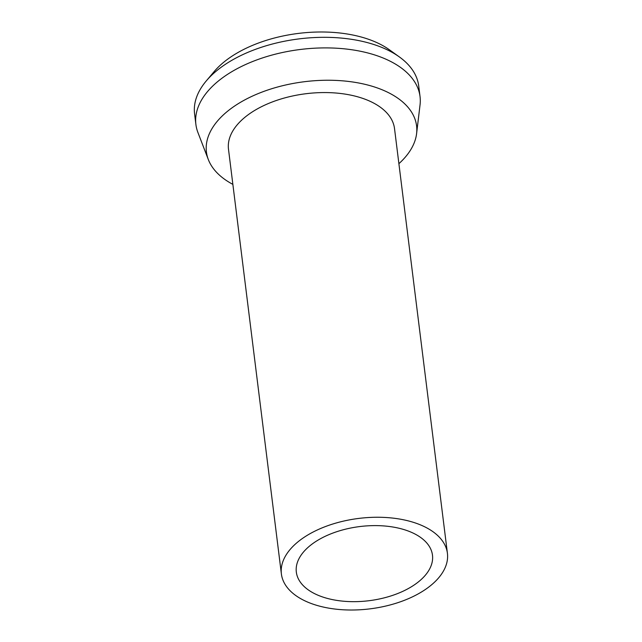 <?xml version="1.0" encoding="UTF-8"?>
<svg xmlns="http://www.w3.org/2000/svg" width="642" height="642" viewBox="0 0 642 642"><rect width="100%" height="100%" fill="white"/><g stroke="black" fill="none" stroke-linecap="round" stroke-linejoin="round"><path stroke-width="0.96" d="M313.272 604.234A83.653 45.566 -7.1 0 1 281.389 573.972A83.653 45.566 -7.1 0 1 325.366 526.584A83.653 45.566 -7.1 0 1 415.543 523.037A83.653 45.566 -7.1 0 1 447.418 553.292A83.653 45.566 -7.1 0 1 403.441 600.687A83.653 45.566 -7.1 0 1 313.272 604.234M322.477 596.924A68.598 37.364 172.9 0 0 396.419 594.019A68.598 37.364 172.9 0 0 432.475 555.153A68.598 37.364 172.9 0 0 406.338 530.348A68.598 37.364 172.9 0 0 332.395 533.253A68.598 37.364 172.9 0 0 296.331 572.11A68.598 37.364 172.9 0 0 322.477 596.924M447.418 553.292L394.525 128.609A83.653 45.566 172.9 0 0 362.642 98.346A83.653 45.566 172.9 0 0 272.473 101.893A83.653 45.566 172.9 0 0 228.496 149.281L281.389 573.972M232.861 184.366A105.89 57.668 -7.1 0 1 208.337 159.585A105.89 57.668 -7.1 0 1 255.965 94.526A105.89 57.668 -7.1 0 1 376.228 87.561A105.89 57.668 -7.1 0 1 416.594 133.64A105.89 57.668 -7.1 0 1 398.891 163.686M208.337 159.585L197.929 132.525A112.936 61.512 -7.1 0 1 195.898 124.468A112.936 61.512 -7.1 0 1 255.267 60.492A112.936 61.512 -7.1 0 1 376.998 55.71A112.936 61.512 -7.1 0 1 420.037 96.557A112.936 61.512 -7.1 0 1 420.045 104.855L416.594 133.64M420.037 96.557L418.72 85.972A112.936 61.512 172.9 0 0 399.364 56.929A112.936 61.512 172.9 0 0 375.682 45.125A112.936 61.512 172.9 0 0 206.218 80.988A112.936 61.512 172.9 0 0 194.582 113.891L195.898 124.468M399.364 56.929L389.413 49.795A102.503 55.83 172.9 0 0 367.922 39.074A102.503 55.83 172.9 0 0 214.115 71.631L206.218 80.988"/></g></svg>
